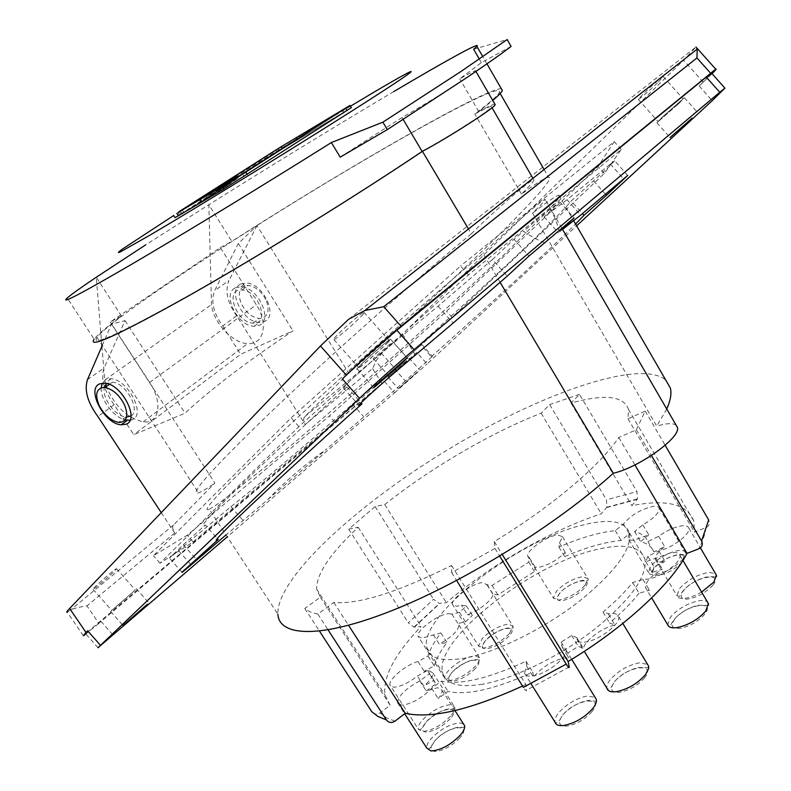 <?xml version="1.0" encoding="UTF-8"?>
<svg xmlns="http://www.w3.org/2000/svg" width="791" height="791" viewBox="0 0 791 791"><rect width="100%" height="100%" fill="white"/><g stroke="black" fill="none" stroke-linecap="round" stroke-linejoin="round"><path stroke-width="0.59" stroke-dasharray="3.96 2.97" d="M230.369 183.235L220.422 189.148L231.822 182.227L230.369 183.235L229.341 181.574M217.288 191.254L228.994 184.174L210.455 195.456L217.288 191.254L216.21 189.533M494.909 104.204C493.218 104.244 487.839 106.706 478.782 111.571L492.744 100.467M501.306 88.691C484.537 88.424 342.088 170.49 231.822 241.374L208.854 204.711L211.504 304.555C213.263 322.53 232.584 343.363 247.721 343.561C263.64 345.044 268.782 323.796 256.324 304.782L220.373 247.593L110.315 321.967L121.448 316.064C106.686 327.039 97.58 334.741 94.139 339.171L67.215 298.019M220.373 247.593L231.822 241.374M102.257 345.499L111.511 324.112C138.356 302.735 195.268 264.451 256.996 225.544C369.872 154.087 504.945 78.002 499.437 92.25C498.073 95.385 489.866 102.642 474.818 114.033C486.168 107.883 491.725 105.49 491.478 106.844C491.537 109.553 445.728 138.84 422.265 151.051C358.62 194.032 261.851 253.96 192.609 293.273C122.15 332.734 90.273 347.447 96.957 337.401C99.122 334.544 103.977 330.114 111.511 324.112L125.027 320.642L104.066 368.033C100.576 378.484 103.937 390.714 114.151 404.745L133.788 434.684L185.025 413.209C210.159 389.676 246.159 362.219 293.016 330.846L240.652 354.299L133.788 434.684M174.94 217.624L279.51 150.695L278.185 148.53M351.342 107.655L279.51 150.695M500.07 282.268L482.985 253.446C424.233 302.696 339.141 378.365 281.349 432.726C223.042 488.057 199.025 513.586 209.318 509.315L277.849 614.182C276.543 577.964 357.176 504.46 448.082 449.525C538.829 394.393 639.484 358.343 665.696 379.996M666.754 409.026L656.718 426.131L532.561 213.115C541.993 203.999 546.176 199.401 545.118 199.322C543.249 198.689 502.038 234.551 482.985 253.446M209.318 509.315L220.808 501.969L266.241 466.196C305.277 433.903 354.872 390.912 403.825 347.081C441.012 313.641 474.402 282.852 503.996 254.702L547.965 210.92L558.327 198.798L558.911 195.179C556.113 195.753 547.332 201.735 532.561 213.115M267.852 499.586L326.91 448.833C303.101 465.948 283.415 482.866 267.852 499.586L226.048 534.914M348.732 319.188L696.001 47.005L683.632 60.215L402.55 334.089L381.618 353.34L376.506 360.113L372.63 368.527L305.247 424.52L236.677 315.797L222.686 325.951C213.263 312.722 210.594 300.926 214.697 290.564L238.348 243.48L256.996 225.544L348.762 373.174C448.537 286.184 561.917 177.204 548.539 177.233C545.513 177.421 536.496 183.057 521.496 194.121C530.86 184.827 534.953 180.041 533.777 179.765C531.631 178.657 490.222 214.49 471.347 233.829L468.49 229.004M521.496 194.121L474.818 114.033M240.78 283.999L246.199 282.98C263.136 283.01 278.64 316.271 264.372 321.512L259.418 322.412C242.788 322.659 226.75 289.961 240.78 283.999M236.677 315.797C227.353 302.666 224.773 290.93 228.945 280.587L214.697 290.564M256.996 225.544L228.945 280.587M348.762 373.174L304.713 416.709C303.151 418.597 303.329 421.198 305.247 424.52M125.027 320.642L185.025 413.209M235.481 287.746L240.899 286.738C257.846 286.807 273.449 320.147 259.181 325.368L254.227 326.258C237.597 326.465 221.46 293.688 235.481 287.746M114.151 404.745L97.896 416.541M83.362 635.746L67.235 612.125L70.369 610.148C73.988 608.319 79.515 606.905 86.98 605.896L98.845 623.367L381.934 383.615L416.798 352.42L427.031 363.939L576.619 225.831M98.005 647.72L85.586 633.67L384.347 381.341L416.798 352.42M98.845 623.367L85.863 633.987M238.348 243.48L293.016 330.846M222.686 325.951L240.652 354.299M161.235 512.608L174.692 533.005C172.527 529.466 172.151 526.776 173.585 524.947L214.865 483.054L111.511 324.112M579.496 394.383L549.656 404.577L541.133 413.179C490.934 432.726 430.255 468.302 384.733 504.549L375.142 506.576L348.722 529.13L358.214 527.271C330.361 553.295 316.479 573.87 316.598 589.018L320.375 597.165L304.782 608.497L306.107 609.643L311.16 612.402L317.853 614.103L333.822 602.445C358.244 604.68 397.487 592.34 451.562 565.456L451.661 572.585L494.939 548.39L494.286 541.538C551.011 507.239 600.24 465.434 618.74 437.482L636.35 429.76L645.209 411.112L627.985 418.765L628.469 409.402C623.832 395.856 604.69 393.74 571.033 403.064L579.496 394.383L636.913 491.527L637.447 498.953L631.851 505.627C666.497 498.953 687.142 504.065 693.786 520.972L694.458 532.145L705.987 527.577C709.309 525.867 710.199 523.326 708.667 519.924M676.236 425.37C673.131 422.878 666.625 423.136 656.718 426.131M130.011 420.258L132.216 419.655C146.197 415.107 128.241 379.759 111.224 378.741L105.856 379.472L102.276 383.151M101.189 387.808C100.249 399.376 113.756 417.401 125.196 419.902M130.999 415.918C141.124 410.648 126.026 382.923 112.47 382.152L106.795 383.516M104.669 386.601C100.605 396.034 114.903 416.373 125.947 416.946L127.044 417.005M254.178 323.074L253.08 323.084C237.132 323.163 224.506 290.495 240.484 289.99L241.917 289.981C258.173 290.178 270.196 323.153 254.178 323.074M181.989 213.471L244.083 176.403L346.933 110.433L282.436 148.955L181.989 213.471L180.536 211.157M223.131 187.497L222.063 185.776M266.527 301.144C269.83 311.259 267.793 317.033 260.417 318.466L259.319 318.476C251.538 317.339 245.418 312.158 240.968 302.933C237.577 292.947 239.525 287.123 246.822 285.482L248.265 285.462C256.037 286.688 262.128 291.919 266.527 301.144M101.93 346.25L104.699 380.135L211.504 304.555M393.691 91.627C339.942 123.455 270.473 165.991 208.854 204.711L145.663 244.864M121.448 316.064L96.275 277.236L101.812 344.827M226.73 185.361L225.662 183.641M229.103 183.957L228.035 182.237M203.781 197.384L211.939 192.559M200.785 201.913L199.668 200.182L200.785 201.913L210.208 195.456L209.14 193.746M211.217 192.984L204.483 196.969M350.472 106.212C298.128 137.644 224.239 183.334 173.634 215.557M218.692 190.324L217.614 188.604M214.401 193.063L213.323 191.343M225.494 186.093L224.426 184.382M210.208 195.456L238.21 178.005L229.321 184.125L228.461 182.751M200.756 201.932L229.321 184.125M217.288 189.128L218.365 190.858L208.962 196.475L218.731 190.68L226.493 185.826L225.356 186.508L224.278 184.768M211.098 194.912L237.033 178.746L211.098 194.912L210.08 193.291M237.033 178.746L235.975 177.036M214.42 193.33L207.489 197.483L214.648 193.212L213.333 191.6M201.972 201.161L200.874 199.421M228.421 184.679L227.343 182.939M218.365 190.858L225.356 186.508M511.085 46.422L481.373 62.637L459.719 78.843C470.843 72.535 476.162 69.915 475.658 70.982L465.711 78.349C450.83 88.414 419.764 107.527 402.026 117.533L340.189 157.142M478.782 111.571L459.719 78.843M403.153 119.431L402.026 117.533M481.373 62.637L479.356 59.137M106.063 385.613C114.28 405.912 126.649 417.984 143.191 421.83C159.238 424.124 163.233 402.579 149.647 382.449L110.315 321.967M105.747 384.594L104.699 380.135M473.651 49.269L507.15 39.55M471.347 233.829C412.091 282.634 326.782 358.55 269.217 413.663C211.197 469.834 187.655 496.244 198.59 492.902C201.764 491.725 207.193 488.442 214.865 483.054M544.742 242.738C539.057 240.761 531.987 236.964 523.543 231.377L513.992 239.218L492.447 259.507L507.219 276.118M627.698 175.424L614.617 160.731L611.848 162.798L621.242 149.489L468.47 274.843L298.899 426.616L160.009 563.212L193.113 541.875L334.781 422.038L452.047 317.359L604.304 173.476L611.848 162.798L567.048 199.747L544.198 216.872L559.633 201.715L550.615 209.131C547.669 210.732 538.651 218.148 523.543 231.377M550.615 209.131C555.005 217.802 557.813 224.98 559.039 230.665M390.398 343.699L373.273 358.541L390.398 343.699M115.535 570.153L116.455 568.64C114.309 569.609 98.242 583.382 93.971 587.921L93.13 589.354C95.404 588.277 111.165 574.76 115.535 570.153M361.161 316.351C364.374 312.999 365.284 311.634 363.88 312.247C360.884 313.463 343.482 328.423 336.482 335.809C333.397 339.052 332.556 340.348 333.98 339.705C337.104 338.36 354.042 323.806 361.161 316.351M658.478 81.908L663.194 76.5C659.19 79.209 652.437 85.102 642.915 94.188L638.367 99.439C642.322 96.759 649.025 90.916 658.478 81.908M712.048 73.701L699.185 86.041L711.791 73.415M468.47 274.843L460.57 265.954L291.118 417.846L153.405 555.757L187.22 535.21L329.392 415.967L446.599 311.229L598.075 166.486L614.231 141.609L460.57 265.954M621.242 149.489L614.231 141.609M604.304 173.476L598.075 166.486M452.047 317.359L446.599 311.229M334.781 422.038L329.392 415.967M298.899 426.616L291.118 417.846M160.009 563.212L153.405 555.757M193.113 541.875L187.22 535.21M134.055 591.095L111.768 610.425L134.055 591.095M678.184 104.026L683.117 98.855L662.888 116.603L658.122 121.626L678.184 104.026M405.951 361.22L388.885 376.13L405.951 361.22M385.879 344.194C389.182 340.951 390.181 339.685 388.885 340.427C386.146 341.92 368.824 356.978 361.616 364.137C358.442 367.281 357.512 368.468 358.827 367.706C361.705 366.085 378.563 351.431 385.879 344.194M448.922 613.668L451.869 614.123L459.502 612.392L466.443 605.975L461.529 605.224L456.585 606.272L452.511 604.453C450.534 598.955 472.652 582.967 482.688 582.591L487.048 584.846L492.091 585.469L528.734 562.154L529.505 557.843L527.765 556.241C525.738 550.991 547.056 535.804 557.546 534.963L562.5 536.664L559.504 542.873L558.921 547.115C580.268 537.811 599.054 532.323 615.289 530.632L623.377 524.057C630.902 515.188 640.809 509.295 653.099 506.378C656.649 505.943 658.695 506.576 659.259 508.277C659.318 512.845 653.841 518.372 642.826 524.848L634.619 531.562C641.323 533.272 645.743 536.614 647.878 541.578L658.596 536.328C666.754 530.474 674.545 526.974 681.961 525.817C685.876 525.412 688.15 526.173 688.803 528.111C691.215 533.618 672.024 548.262 658.814 550.902L647.859 556.241L645.822 561.798L670.017 553.097C675.652 551.98 678.925 552.682 679.845 555.223C682.415 561.215 662.107 576.738 648.521 579.071L642.994 579.447L632.622 582.562C624.92 592.103 615.032 601.951 602.979 612.125L609.297 613.925C614.647 613.015 617.761 613.885 618.631 616.535C621.331 623.209 599.647 640.127 585.864 641.985C580.673 642.776 577.687 641.877 576.906 639.276L576.837 637.625L571.656 635.45L561.175 642.154L562.094 647.058L565.911 649.935C568.581 656.817 546.304 674.397 532.768 675.969C527.943 676.621 525.175 675.682 524.463 673.141L526.737 666.319L526.094 661.276C488.423 678.569 460.214 685.184 441.457 681.13L431.649 688.348C421.662 698.413 411.627 704.03 401.561 705.196L397.537 702.705C398.446 695.714 405.862 688.437 419.803 680.873L429.424 673.833L427.634 670.402L417.411 676.028C408.354 683.029 400.464 686.766 393.75 687.241L389.923 684.986C388.213 679.439 406.07 664.618 418.004 661.563L428 656.046C430.146 649.055 434.447 641.343 440.894 632.909L421.919 638.179L418.053 636.241C416.056 630.427 438.946 613.747 448.922 613.668M451.562 565.456L525.837 684.472L526.529 690.138C526.539 691.542 525.481 690.612 523.355 687.369M525.837 684.472L522.535 686.044M320.375 597.165L390.151 705.216L380.075 712.879C376.832 714.906 374.054 714.491 371.73 711.643M390.151 705.216L384.999 694.973C382.804 676.829 394.838 653.999 421.099 626.462L414.009 627.115L408.265 622.814L433.517 599.281L439.321 603.484L446.381 602.702C490.173 565.209 550.309 530.543 601.289 513.774L606.895 507.249L606.47 499.863L636.913 491.527M571.033 403.064L631.851 505.627M627.985 418.765L694.458 532.145M645.209 411.112L665.142 445.293M636.35 429.76L651.438 455.497M618.74 437.482L634.906 464.92M494.286 541.538L502.295 554.55M494.939 548.39L499.704 556.122M451.661 572.585L456.605 580.495M333.822 602.445L348.564 625.325M317.853 614.103L328.087 629.913M304.782 608.497L319.485 631.149M358.214 527.271L421.099 626.462M348.722 529.13L408.265 622.814M375.142 506.576L433.517 599.281M384.733 504.549L446.381 602.702M541.133 413.179L601.289 513.774M549.656 404.577L606.47 499.863M451.869 614.123L458.958 625.038C458.375 630.734 451.809 637.091 439.272 644.101L433.241 634.56M419.803 680.873L426.24 690.929L437.68 687.695L442.021 690.236C442.406 692.323 441.131 695.121 438.204 698.621L447.993 691.393C466.868 695.685 495.146 689.248 532.818 672.083L533.51 677.195C541.43 667.485 551.584 661.128 563.973 658.112L568.838 658.003L562.094 647.058M431.649 688.348L438.204 698.621M642.826 524.848L648.758 534.845L633.898 540.164C630.486 540.49 628.519 539.808 627.995 538.127L629.221 533.856L621.153 540.451C604.858 542.003 586.042 547.392 564.685 556.607L565.229 552.316C556.904 560.473 547.896 565.496 538.216 567.394L535.24 567.206L534.508 571.577L497.915 594.872L492.852 594.189C493.594 599.094 478.377 611.344 467.402 614.607L461.529 605.224M559.504 542.873L565.229 552.316M487.048 584.846L492.852 594.189M658.814 550.902L665.063 561.422L661.958 561.917C658.191 562.203 656.006 561.383 655.403 559.464C654.889 556.132 657.983 551.851 664.707 546.64L653.989 551.871C651.794 546.808 647.325 543.377 640.572 541.578L648.758 534.845M428 656.046L434.219 665.834L424.233 671.332L428.762 670.61L432.875 672.904C433.231 676.157 430.205 680.517 423.788 685.995L417.411 676.028M135.103 590.205L110.592 611.463L135.103 590.205M406.693 360.597L387.926 376.991L406.693 360.597M394.412 368.735L405.259 380.955L432.42 356.405L431.332 356.711L420.179 344.154L421.445 344.045L416.55 349.049L396.064 367.331L352.539 404.072C301.925 448.309 261.386 482.53 230.913 506.705L169.492 558.139L183.324 544.663L205.344 525.016L217.396 538.631M614.617 160.731L608.981 166.852L571.191 200.963L582.433 213.6M492.447 259.507L438.085 306.166L378.8 355.1L349.355 381.46L343.492 387.995L346.883 386.898C248.216 475.698 190.7 532.956 205.344 525.016M387.076 343.215C390.714 339.636 391.812 338.251 390.388 339.052C387.382 340.694 368.299 357.285 360.38 365.155C356.899 368.596 355.881 369.911 357.324 369.071C360.498 367.271 379.018 351.184 387.076 343.215M678.945 103.413L684.373 97.708L662.107 117.236L656.886 122.753L678.945 103.413M417.055 372.274L398.338 388.727L417.055 372.274M384.347 381.341L394.551 392.84L227.294 536.832M394.551 392.84L427.031 363.939M405.259 380.955L326.91 448.833M562.371 229.064L558.397 232.831L562.569 229.4M431.332 356.711C493.001 301.618 551.238 248.226 575.571 224.021M513.992 239.218L528.961 256.057M559.633 201.715L574.088 217.95M420.179 344.154C491.023 280.637 557.121 218.504 571.191 200.963M567.048 199.747L580.693 215.083M544.198 216.872L558.397 232.831M352.539 404.072L363.712 416.659M230.913 506.705L242.995 520.349M346.883 386.898L361.042 402.846M438.085 306.166L453.124 323.094M465.919 657.924C442.298 662.097 429.236 658.636 426.725 647.532C418.894 616.179 516.394 541.084 581.8 525.273C609.04 518.323 624.93 520.854 629.478 532.877C632.009 549.359 615.032 572.368 578.528 601.882C543.407 629.013 497.094 651.883 465.919 657.924M482.5 684.225C458.701 687.962 445.392 684.047 442.574 672.479C433.834 639.79 530.642 564.329 596.434 549.587C623.822 543.061 639.959 546.087 644.843 558.673C647.809 575.838 631.198 599.262 595.01 628.944C560.166 656.194 513.883 678.727 482.5 684.225M466.443 605.975L472.346 615.418L467.402 614.607M426.24 690.929L435.821 683.879L434.002 680.389L423.788 685.995M434.219 665.834C436.316 658.765 440.557 650.983 446.945 642.49L439.272 644.101M459.502 612.392L465.444 621.864L457.791 623.545M465.444 621.864L472.346 615.418M647.859 556.241L654.108 566.742L665.063 561.422M654.108 566.742L652.12 572.358L662.374 569.253C650.894 576.095 645.258 582.196 645.456 587.545L651.665 597.927M632.622 582.562L639.049 593.29L649.441 590.224L645.456 587.545M639.049 593.29C631.406 602.89 621.578 612.788 609.564 622.982L615.003 625.048C602.317 627.421 583.966 641.106 583.55 648.59L578.33 646.326L567.859 653.02L568.838 658.003M526.094 661.276L532.818 672.083M526.737 666.319L533.51 677.195M441.457 681.13L447.993 691.393M571.656 635.45L578.33 646.326M576.837 637.625L583.55 648.59M561.175 642.154L567.859 653.02M642.994 579.447L649.441 590.224M608.378 614.113L615.003 625.048M602.979 612.125L609.564 622.982M656.065 558.634L662.374 569.253M645.822 561.798L652.12 572.358M634.619 531.562L640.572 541.578M658.596 536.328L664.707 546.64M647.878 541.578L653.989 551.871M558.921 547.115L564.685 556.607M623.377 524.057L629.221 533.856M615.289 530.632L621.153 540.451M492.091 585.469L497.915 594.872M529.505 557.843L535.24 567.206M528.734 562.154L534.508 571.577M427.634 670.402L434.002 680.389M429.424 673.833L435.821 683.879M440.894 632.909L446.945 642.49M418.004 661.563L424.233 671.332M98.994 405.121L99.528 406.228M231.783 182.256L230.754 180.605L231.822 182.227M211.701 194.665L210.633 192.945M180.714 213.797L179.27 211.513M220.649 189.029L219.611 187.358M221.183 188.663L220.116 186.953M300.57 137.703L299.245 135.538M87.485 379.65L104.066 368.033M228.757 184.234L227.719 182.553L228.757 184.303M174.692 533.005L86.98 605.896M372.63 368.527L381.934 383.615M346.656 110.325L345.301 108.07M227.264 186.775L225.761 184.362M225.781 185.836L224.743 184.174M183.581 212.107L182.326 210.099M225.425 186.014L224.357 184.303M244.083 176.403L242.58 173.99M229.993 183.354L228.925 181.633M343.581 112.292L342.365 110.275M343.838 112.5L342.463 110.216M228.856 184.006L227.838 182.355M210.673 195.337L209.625 193.666M218.751 190.562L217.693 188.871M227.333 185.213L226.315 183.581M219.601 189.87L218.573 188.228L219.601 189.87M218.978 190.265L217.94 188.604M220.185 189.642L219.107 187.912M216.18 191.798L215.172 190.176L216.17 191.798M217.822 190.769L216.754 189.059M237.646 177.105L238.21 178.005L237.616 177.115M228.609 184.58L227.739 183.186M201.319 201.596L200.222 199.846M225.722 186.32L224.654 184.61M209.18 196.356L208.132 194.675M210.624 195.436L209.546 193.716M218.731 190.68L217.654 188.97M216.932 191.778L215.864 190.087M210.92 195.001L209.852 193.291M237.646 178.341L236.588 176.64M212.977 194.26L211.909 192.549M207.707 197.364L206.659 195.684M209.16 196.445L208.073 194.715M227.62 184.738L226.552 183.018M297.505 139.661L297.179 139.127M149.647 382.449L256.324 304.782M173.585 524.947L70.369 610.148M382.676 352.341L304.713 416.709M703.239 82.215L683.632 60.215M402.55 334.089L414.84 354.269M606.618 507.614L637.131 499.398M705.987 527.577C705.216 533.856 702.823 540.925 698.819 548.776M569.204 666.991L526.529 690.138M394.936 721.174L386.394 717.753L380.075 712.879M414.474 627.115L439.707 603.474M704.801 614.093C698.443 621.281 690.365 626.007 680.557 628.272C671.964 629.072 669.957 626.086 674.535 619.323C685.085 604.996 716.686 599.242 704.801 614.093M708.528 605.006C709.626 605.501 706.195 605.58 698.216 605.234C688.575 607.696 680.576 612.402 674.219 619.353C668.8 627.075 671.519 625.622 667.713 624.761L670.491 617.128C677.818 608.971 687.072 603.553 698.275 600.863C702.754 600.082 705.839 600.507 707.54 602.129M475.361 668.514C467.738 675.998 460.036 680.22 452.264 681.16C447.607 680.685 447.577 677.729 452.145 672.291C463.595 659.091 487.899 654.889 475.361 668.514M475.846 665.834C466.937 674.585 457.94 679.509 448.863 680.616L444.829 678.381C444.443 676.364 445.758 673.665 448.784 670.293C457.514 661.78 466.374 656.916 475.351 655.709L479.613 657.914C480.028 659.872 478.763 662.512 475.846 665.834M459.887 737.865C451.503 746.338 443.138 750.867 434.763 751.45C429.8 750.56 429.849 747.001 434.902 740.781C447.508 725.743 473.671 722.381 459.887 737.865M464.643 727.463L458.088 727.196C449.96 728.768 442.159 733.306 434.684 740.791C430.957 747.851 428.336 750.303 426.824 748.148C426.369 745.676 427.852 742.472 431.263 738.537C440.834 728.926 450.455 723.716 460.105 722.885L463.477 723.923M644.606 677.739C637.754 685.461 629.418 690.325 619.58 692.343C611.067 692.778 609.347 689.317 614.409 681.98C625.968 666.487 657.509 661.721 644.606 677.739M648.739 667.545L638.426 667.525C628.855 669.878 620.747 674.703 614.103 682C611.394 687.952 609.03 690.098 607.013 688.427C606.44 686.074 607.537 683.137 610.296 679.637C618.167 670.887 627.718 665.31 638.95 662.888L647.513 664.311M592.024 711.505C584.925 719.395 576.59 724.249 567.018 726.089C558.812 726.316 557.388 722.658 562.747 715.123C574.889 699.254 605.491 695.121 592.024 711.505M596.424 700.826C597.146 701.538 594.783 701.38 589.325 700.361C579.813 701.568 570.865 706.492 562.46 715.143C559.375 721.649 556.894 723.983 555.015 722.153C554.442 719.642 555.668 716.508 558.693 712.74C566.84 703.812 576.382 698.235 587.317 696.011L595.099 697.375M682.069 562.085C675.089 569.362 666.971 573.801 657.717 575.403C651.853 575.462 650.874 572.902 654.77 567.711C664.618 555.104 693.143 548.994 682.069 562.085M682.93 559.138C674.763 567.641 665.28 572.832 654.473 574.711C651.023 574.938 648.996 574.157 648.412 572.368L651.092 565.763C659.101 557.497 668.435 552.375 679.083 550.417C682.673 550.111 684.798 550.872 685.441 552.701L682.93 559.138M584.331 588.118C577.301 595.139 569.668 599.341 561.412 600.715C556.32 600.656 555.806 598.105 559.88 593.072C570.123 580.841 595.702 575.452 584.331 588.118M584.984 585.37C576.768 593.566 567.839 598.471 558.219 600.082L553.344 598.016L556.468 591.184C564.537 583.204 573.317 578.369 582.829 576.669L587.95 578.696L584.984 585.37M508.939 636.241C501.583 643.469 493.989 647.641 486.149 648.749C481.412 648.442 481.235 645.683 485.605 640.453C496.55 627.767 520.982 623.13 508.939 636.241M509.473 633.561C500.871 642.005 492.002 646.88 482.856 648.175L478.614 646.059L482.263 638.525C490.687 630.298 499.418 625.493 508.465 624.099L512.944 626.185L509.473 633.561M712.948 585.083C705.681 592.914 697.039 597.601 687.033 599.153C680.665 599.084 679.479 596.256 683.483 590.659C693.618 577.064 724.378 570.983 712.948 585.083M701.607 592.093C694.913 595.91 688.921 598.026 683.632 598.441C679.825 598.619 677.58 597.689 676.908 595.653L679.558 588.553C687.893 579.684 697.81 574.286 709.309 572.368L715.647 573.861M450.109 718.89C441.981 726.988 433.903 731.378 425.874 732.061C421.128 731.299 421.217 727.947 426.131 722.025C438.402 707.668 463.526 704.099 450.109 718.89M450.573 716.162C441.062 725.624 431.629 730.755 422.265 731.556L418.261 728.995C417.846 726.682 419.299 723.636 422.621 719.869C431.926 710.684 441.21 705.621 450.465 704.692L454.726 707.233C455.171 709.468 453.787 712.444 450.573 716.162M699.185 86.041L712.216 100.665M421.445 344.045L432.42 356.405M100.922 621.321L113.123 635.124M610.355 164.004L623.535 178.806M593.636 180.951L605.392 194.161M178.667 550.793L190.532 564.191M183.324 544.663L196.148 559.158M343.492 387.995L358.788 405.239M381.213 353.093L396.864 370.732M220.422 189.148L219.394 187.487M558.911 195.179L573.564 220.551M533.777 179.765L532.936 178.311M492.012 107.764L491.478 106.844M240.899 286.738L246.199 282.98M111.224 378.741L104.966 383.18M179.478 214.826L178.054 212.571M112.47 382.152L109.356 384.367M226.542 185.351L225.504 183.69M241.917 289.981L248.265 285.462M346.933 110.433L345.568 108.159M210.455 195.456L209.407 193.795M228.994 184.174L227.956 182.513M220.412 189.524L219.364 187.833M226.493 185.826L225.425 184.125M208.962 196.475L207.914 194.804M214.648 193.212L213.58 191.511M207.489 197.483L206.441 195.812M229.172 183.799L228.154 182.157M486.959 63.844L482.856 56.744M143.191 421.83L247.721 343.561M96.957 337.401L198.59 492.902M499.437 92.25L500.169 93.516M544.089 169.531L548.539 177.233M561.897 228.243L545.118 199.322M116.455 568.64L135.093 589.71M663.194 76.5L683.117 98.855M392.484 341.237L408.146 358.877M363.88 312.247L388.885 340.427M628.469 409.402L693.786 520.972M316.598 589.018L384.999 694.973M414.009 627.115L439.321 603.484M606.895 507.249L637.447 498.953M679.845 555.223L682.92 560.433M458.958 625.038L479.613 657.914C480.414 659.664 479.643 660.258 477.289 659.694C470.526 659.17 462.082 663.372 451.958 672.31C448.724 678.352 446.342 680.379 444.829 678.381L418.053 636.241M442.021 690.236L454.973 710.585M618.631 616.535L622.814 623.446M565.911 649.935L571.695 659.338M659.259 508.277L685.441 552.701C686.687 554.748 685.075 555.272 680.596 554.273C670.798 555.549 662.107 560.038 654.503 567.75C649.322 574.662 652.15 573.267 648.412 572.368L627.995 538.127M562.5 536.664L587.95 578.696C588.692 580.446 587.891 581.049 585.538 580.505C582.206 578.824 566.119 585.459 559.662 593.102C557.22 598.045 555.114 599.687 553.344 598.016L527.765 556.241M486.989 584.371L512.944 626.185C513.705 627.935 512.924 628.529 510.6 627.985C503.738 627.57 495.344 631.732 485.407 640.483C482.5 646.029 480.236 647.888 478.614 646.059L452.511 604.453M688.803 528.111L700.401 547.876M432.875 672.904L454.726 707.233C455.478 709.092 454.667 709.656 452.294 708.944C445.392 708.153 436.612 712.513 425.934 722.035C422.325 728.758 419.774 731.072 418.261 728.995L389.923 684.986M655.403 559.464L676.908 595.653C680.725 596.503 677.897 598.045 683.177 590.689C689.297 584.074 697.029 579.516 706.403 576.995L716.508 576.609M409.105 358.007L419.546 369.773M390.388 339.052L407.078 357.848M136.25 588.672L148.688 602.722M684.373 97.708L697.662 112.619M181.95 572.219L169.492 558.139M426.725 647.532L442.574 672.479M373.273 358.541L388.885 376.13M253.08 323.084L259.319 318.476M93.13 589.354L111.768 610.425M357.324 369.071L373.678 387.511M397.537 702.705L404.646 713.739M387.926 376.991L398.338 388.727M638.367 99.439L658.122 121.626M576.906 639.276L584.292 651.339M629.478 532.877L644.843 558.673M125.947 416.946L118.591 422.374M656.886 122.753L669.977 137.456M524.463 673.141L530.969 683.582M254.227 326.258L259.418 322.412M333.98 339.705L358.827 367.706M110.592 611.463L122.921 625.394"/><path stroke-width="1.19" d="M229.291 181.505L219.354 187.437L229.341 181.574M216.21 189.533L227.917 182.444L216.21 189.533M492.744 100.467C498.33 95.691 501.534 92.379 502.364 90.52L501.306 88.691M494.909 104.204L495.176 104.669C495.235 107.507 448.013 137.822 422.157 151.476L403.153 119.431M94.139 339.171C87.307 349.345 119.243 334.652 189.959 295.102C259.537 255.651 357.216 195.229 422.157 151.476M179.27 211.513L278.185 148.53L350.008 105.43L245.774 172.102L179.27 211.513M351.342 107.655L223.675 189.079L178.43 215.745L176.966 213.432M500.07 282.268L613.292 473.236C557.942 523.642 465.84 581.019 394.017 609.782C321.977 638.693 279.272 637.23 277.849 614.182M665.696 379.996L670.432 388.183C671.707 393.671 670.481 400.622 666.754 409.026M468.49 229.004L422.434 151.328M99.528 406.228C104.768 415.483 111.126 420.861 118.591 422.374L119.688 422.434C126.995 421.425 128.597 415.572 124.523 404.883C119.392 395.035 112.886 389.241 104.976 387.481L103.532 387.412C96.344 388.658 94.831 394.571 98.994 405.121M161.235 512.608L97.896 416.541C87.564 402.401 84.093 390.101 87.485 379.65L102.257 345.499M85.863 633.987L83.362 635.746L87.633 630.793C84.667 633.739 83.984 634.689 85.586 633.67M126.105 424.194C140.056 419.685 121.992 384.248 104.966 383.18L99.607 383.892C86.001 389.221 104.541 424.016 121.191 424.816L126.105 424.194M613.292 473.236C639.227 467.471 681.516 437.008 677.373 427.328L676.236 425.37M102.276 383.151L101.189 387.808M125.196 419.902L130.011 420.258M106.795 383.516L104.669 386.601M127.044 417.005L130.999 415.918M225.761 184.362L178.024 212.522L281.102 146.79L345.568 108.159L225.761 184.362M145.663 244.864L96.275 277.236C80.959 287.538 71.269 294.46 67.215 298.019C59.592 304.97 81.394 293.54 132.601 263.719C183.799 233.731 262.444 185.826 331.37 142.548L382.893 122.17L387.323 129.605L465.711 78.349C486.791 64.13 501.919 53.491 511.085 46.422L507.15 39.55L461.509 71.131L382.893 122.17M101.812 344.827L101.93 346.25M211.939 192.559L237.122 176.314L203.781 197.384M204.483 196.969L235.975 177.036L211.217 192.984M173.634 215.557L122.397 249.086C117.908 252.369 117.236 253.298 120.39 251.884L148.827 235.807C199.737 205.986 314.185 135.419 371.928 98.213C436.919 56.418 415.216 67.235 350.472 106.212M173.526 215.389L174.94 217.624L178.43 215.745M224.644 184.58L207.885 194.754L224.644 184.58M211.889 192.52L206.411 195.753L211.909 192.549M387.323 129.605L340.189 157.142L331.37 142.548M393.691 91.627C445.521 60.927 481.679 40.895 476.894 46.402L473.651 49.269L479.356 59.137M106.063 385.613L105.747 384.594M712.048 73.701C715.687 70.043 716.913 68.52 715.717 69.153L401.027 326.179L383.734 306.71L364.829 310.527L348.732 319.188L320.464 345.983L69.638 608.467C66.879 611.364 66.078 612.58 67.235 612.125M562.371 229.064L574.088 217.95L528.961 256.057L507.219 276.118L453.124 323.094L396.864 370.732C381.924 383.319 355.485 407.444 358.887 405.348L361.952 403.865C263.047 492.437 204.424 548.47 218.187 539.521L181.95 572.219M401.027 326.179C385.415 338.884 358.62 362.842 346.29 375.102L342.374 378.968L359.529 398.298L98.005 647.72L227.294 536.832M710.496 73.118L696.96 57.941L697.227 49.091L696.001 47.005M634.906 464.92L687.023 553.384L698.819 548.776C702.21 547.056 703.12 544.465 701.538 540.995L651.438 455.497M687.023 553.384C670.926 584.44 624 627.955 568.146 661.503L569.204 666.991C569.322 668.346 568.333 667.377 566.237 664.094L523.355 687.369L456.605 580.495M522.535 686.044C470.012 709.942 430.917 719.029 405.239 713.284L394.936 721.174C391.614 723.261 388.767 722.845 386.394 719.919L377.979 716.488L371.73 711.643L319.485 631.149M665.142 445.293L708.667 519.924L701.538 540.995M502.295 554.55L568.146 661.503M499.704 556.122L566.237 664.094M348.564 625.325L405.239 713.284M328.087 629.913L386.394 719.919M711.791 73.415L706.274 77.113L719.77 92.26L414.098 349.662C398.704 362.585 371.978 386.404 359.529 398.298M706.274 77.113L396.874 330.262C381.282 342.958 354.595 366.816 342.374 378.968M711.534 73.118L724.912 88.127L712.216 100.665L576.619 225.831M724.912 88.127L719.77 92.26M403.548 361.774L407.078 357.848L377.159 384.06L373.886 387.738L403.548 361.774M147.442 604.156L123.02 625.513L147.442 604.156M692.076 118.146L670.056 137.545L692.076 118.146M190.532 564.191L191.145 564.893L226.048 534.914M191.145 564.893L182.108 572.397M605.392 194.161L606.43 195.337L627.698 175.424L580.693 215.083L562.569 229.4M606.43 195.337L583.976 215.33L575.571 224.021M582.433 213.6L583.976 215.33M217.396 538.631L218.187 539.521M361.042 402.846L361.952 403.865M223.675 189.079L222.172 186.656M247.267 174.524L245.774 172.102M282.249 148.659L281.102 146.79M237.616 177.115L237.122 176.314M347.061 110.582L345.687 108.288M297.179 139.127L296.18 137.486M696.96 57.941L383.734 306.71M69.638 608.467L85.982 632.424M346.29 375.102L320.464 345.983M707.54 602.129L708.37 603.543L705.79 610.959C698.354 619.363 688.912 624.88 677.452 627.54C671.905 628.37 668.662 627.441 667.713 624.761L651.665 597.927M463.477 723.923L464.594 725.683C465.078 728.066 463.674 731.191 460.382 735.076C450.583 744.984 440.805 750.273 431.036 750.956L426.824 748.148L404.646 713.739M647.513 664.311L648.571 666.062L648.6 668.692L645.505 674.624C637.497 683.651 627.747 689.337 616.258 691.7C610.998 692.313 607.913 691.225 607.013 688.427L584.292 651.339M595.099 697.375L596.266 699.284C596.849 701.696 595.702 704.751 592.825 708.449C584.519 717.664 574.78 723.35 563.597 725.505C558.703 726 555.836 724.882 555.015 722.153L530.969 683.582M715.647 573.861L716.369 575.097L713.917 582.008L701.607 592.093M396.874 330.262L414.098 349.662M87.633 630.793L100.239 645.051M573.564 220.551L670.432 388.183M532.936 178.311L492.012 107.764M109.356 384.367L104.976 387.481M237.646 177.105L237.152 176.304M351.372 107.705L350.008 105.43M475.925 71.427L495.176 104.669M502.364 90.52L486.959 63.844M482.856 56.744L476.894 46.402M500.169 93.516L544.089 169.531M677.373 427.328L561.897 228.243M364.829 310.527L697.227 49.091M715.717 69.153L697.049 48.211M682.92 560.433L708.37 603.543L708.528 605.006M454.973 710.585L464.594 725.683L464.643 727.463M622.814 623.446L648.571 666.062L648.739 667.545M571.695 659.338L596.266 699.284L596.424 700.826M700.401 547.876L716.369 575.097L716.508 576.609M127.311 420.288L121.191 424.816"/></g></svg>
